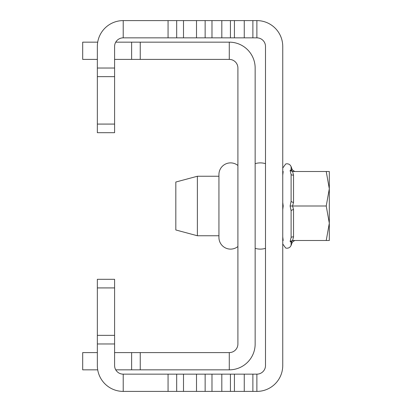 <?xml version="1.0" encoding="UTF-8"?>
<svg xmlns="http://www.w3.org/2000/svg" width="412" height="412" viewBox="0 0 412 412"><rect width="100%" height="100%" fill="white"/><g stroke="black" fill="none" stroke-linecap="round" stroke-linejoin="round"><path stroke-width="0.62" d="M114.593 352.595L229.283 352.595A8.621 8.621 0 0 0 237.904 343.974L237.904 68.026A8.621 8.621 0 0 0 229.283 59.405L114.593 59.405M97.711 369.842L82.688 369.842L82.688 352.595L97.345 352.595M140.245 352.595L140.245 369.842L229.283 369.842L229.283 352.595M140.245 369.842L115.746 369.842M229.283 59.405L229.283 42.158A25.868 25.868 0 0 1 255.152 68.026L255.152 343.974A25.868 25.868 0 0 1 229.283 369.842M115.746 42.158L140.245 42.158L140.245 59.405M229.283 42.158L140.245 42.158M82.688 42.158L82.688 59.405L82.688 42.158L97.711 42.158M97.345 59.405L82.688 59.405M197.379 176.248L175.821 182.027L175.821 229.973L197.379 235.752L218.937 235.752L218.937 176.248L197.379 176.248L197.379 235.752M237.904 165.48A11.639 11.639 0 0 0 218.937 174.523L218.937 237.477A11.639 11.639 0 0 0 237.904 246.52M255.152 248.333A17.531 17.531 0 0 0 265.498 248.333M255.152 163.667A17.531 17.531 0 0 1 265.498 163.667M168.06 20.6L123.219 20.6L123.219 37.847L168.06 37.847L168.06 20.6L256.877 20.6A25.868 25.868 0 0 1 282.745 46.468L282.745 365.532A25.868 25.868 0 0 1 256.877 391.4L123.219 391.4A25.868 25.868 0 0 1 97.345 365.532L97.345 343.974L114.593 343.974L114.593 279.3L97.345 279.3L97.345 287.921L114.593 287.921M256.877 391.4L256.877 374.153A8.621 8.621 0 0 0 265.498 365.532L265.498 46.468A8.621 8.621 0 0 0 256.877 37.847L168.06 37.847M256.877 374.153L123.219 374.153L123.219 391.4M123.219 37.847A8.621 8.621 0 0 0 114.593 46.468L114.593 68.026L97.345 68.026L97.345 76.653L114.593 76.653L114.593 68.026M114.593 124.079L97.345 124.079L97.345 132.7L114.593 132.7L114.593 76.653M97.345 124.079L97.345 76.653M123.219 20.6A25.868 25.868 0 0 0 97.345 46.468L97.345 68.026M114.593 335.347L97.345 335.347L97.345 343.974M97.345 335.347L97.345 287.921M123.219 374.153A8.621 8.621 0 0 1 114.593 365.532L114.593 343.974M256.877 37.847L256.877 20.6M176.681 37.847L176.681 20.6M183.5 37.847L183.5 20.6M196.514 37.847L196.514 20.6M205.14 37.847L205.14 20.6M211.984 37.847L211.984 20.6M221.816 37.847L221.816 20.6M230.437 37.847L230.437 20.6M234.428 37.847L234.428 20.6M244.259 37.847L244.259 20.6M252.88 37.847L252.88 20.6M168.06 374.153L168.06 391.4M252.88 374.153L252.88 391.4M244.259 374.153L244.259 391.4M234.428 374.153L234.428 391.4M230.437 374.153L230.437 391.4M221.816 374.153L221.816 391.4M211.984 374.153L211.984 391.4M205.14 374.153L205.14 391.4M196.514 374.153L196.514 391.4M183.5 374.153L183.5 391.4M176.681 374.153L176.681 391.4M293.54 240.495A2.585 2.56 -90 0 0 291.109 242.266L291.109 245.418L292.283 242.194L291.109 242.266L290.11 241.499L291.109 237.508L291.109 210.759L290.11 206L291.109 201.241L291.109 174.492L290.11 170.501L291.109 169.734L292.283 169.806L291.109 166.582L291.109 169.734A2.585 2.56 -90 0 0 293.54 171.505M282.745 236.936L283.183 240.495L282.745 240.495M282.745 206L283.183 206L282.745 209.559M282.745 171.505L283.183 171.505L282.745 175.064M282.745 202.441L283.183 206M291.887 169.78L291.109 169.734M329.312 188.753L329.312 171.505L326.232 171.505L329.312 188.753L326.232 206L329.312 223.247L329.312 188.753M329.312 223.247L329.312 240.495L326.232 240.495L329.312 223.247M290.11 170.501L292.572 171.505L326.232 171.505M292.572 171.505L293.54 175.079L293.54 202.426L292.572 206L326.232 206M290.11 206L292.572 206L293.54 209.574L293.54 236.921L292.572 240.495L326.232 240.495M292.572 240.495L290.11 241.499L292.659 240.495M293.54 175.079A2.585 1.282 170.6 0 1 291.109 174.492L291.109 201.241A2.585 1.282 -170.6 0 0 293.54 202.426M293.54 209.574A2.585 1.282 -9.4 0 0 291.109 210.759L291.109 237.508A2.585 1.282 9.4 0 1 293.54 236.921M131.619 352.595L131.619 369.842M131.619 42.158L131.619 59.405M291.109 245.418L290.202 246.896L288.786 247.895L287.087 248.256L285.671 248.024L282.745 243.95M291.109 166.582L290.202 165.104L288.786 164.105L287.087 163.744L285.727 163.955L282.745 168.05M292.283 169.806L294.714 171.505M292.283 242.194L294.714 240.495"/></g></svg>
